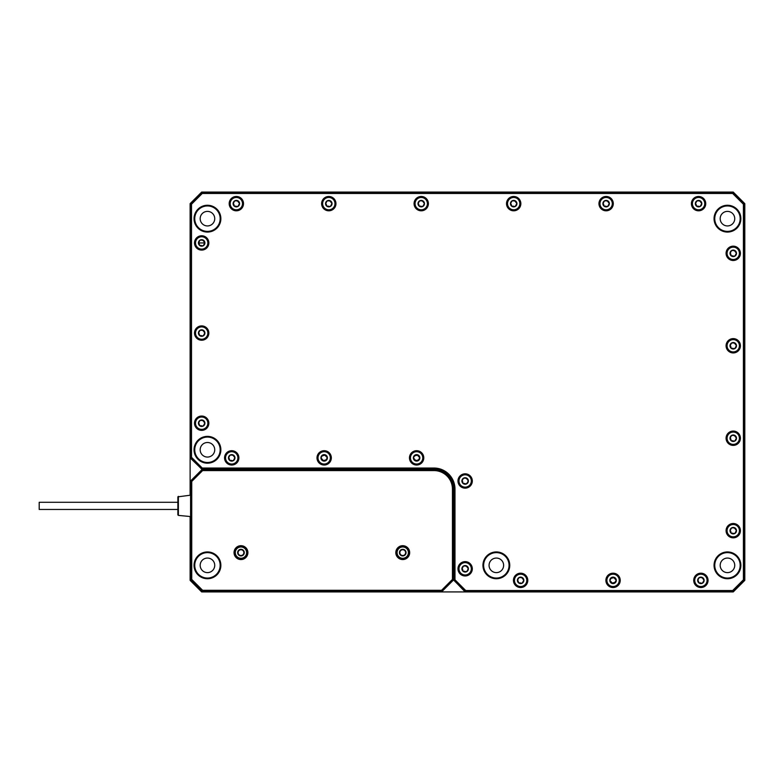 <?xml version="1.0" encoding="UTF-8"?>
<svg xmlns="http://www.w3.org/2000/svg" width="784" height="784" viewBox="0 0 784 784"><rect width="100%" height="100%" fill="white"/><g stroke="black" fill="none" stroke-linecap="round" stroke-linejoin="round"><path stroke-width="1.18" d="M190.12 516.509L190.12 580.356L201.674 591.92L733.246 591.92L744.8 580.356L744.8 203.644L733.246 192.08L201.674 192.08L190.12 203.644L190.12 457.866L202.135 469.42L190.581 480.984L191.737 481.454L191.737 579.415L202.615 590.303L441.559 590.303L452.437 579.415L452.437 489.069A18.493 18.493 0 0 0 433.944 470.576L202.615 470.576L191.737 481.454M190.581 480.984L190.581 579.895L202.135 591.45L442.039 591.45L453.593 579.895L465.147 591.92M190.12 457.866L190.12 495.223M214.738 565.342A7.281 7.281 0 0 0 207.456 558.061A7.281 7.281 0 0 0 200.175 565.342A7.281 7.281 0 0 0 207.456 572.614A7.281 7.281 0 0 0 214.738 565.342M214.738 218.658A7.281 7.281 0 0 0 207.456 211.386A7.281 7.281 0 0 0 200.175 218.658A7.281 7.281 0 0 0 207.456 225.939A7.281 7.281 0 0 0 214.738 218.658M734.745 218.658A7.281 7.281 0 0 0 727.464 211.386A7.281 7.281 0 0 0 720.182 218.658A7.281 7.281 0 0 0 727.464 225.939A7.281 7.281 0 0 0 734.745 218.658M734.745 565.342A7.281 7.281 0 0 0 727.464 558.061A7.281 7.281 0 0 0 720.182 565.342A7.281 7.281 0 0 0 727.464 572.614A7.281 7.281 0 0 0 734.745 565.342M214.738 449.781A7.281 7.281 0 0 0 207.456 442.499A7.281 7.281 0 0 0 200.175 449.781A7.281 7.281 0 0 0 207.456 457.062A7.281 7.281 0 0 0 214.738 449.781M489.069 565.342A7.281 7.281 0 0 0 496.35 572.614A7.281 7.281 0 0 0 503.632 565.342A7.281 7.281 0 0 0 496.35 558.061A7.281 7.281 0 0 0 489.069 565.342M190.581 495.174L177.87 496.85L177.87 514.882L178.38 515.392L178.38 496.341M190.581 516.558L178.38 515.392M177.87 509.453L39.2 509.453L39.2 502.279L177.87 502.279M201.772 469.195L433.944 469.195A19.874 19.874 0 0 1 453.828 489.069L453.828 580.268L465.245 591.685L733.148 591.685L744.565 580.268L744.565 203.732L733.148 192.315L201.772 192.315L190.355 203.732L190.355 457.768L201.772 469.195L202.252 468.038L433.944 468.038A21.031 21.031 0 0 1 454.975 489.069L454.975 579.788L465.725 590.528L732.668 590.528L743.408 579.788L743.408 204.212L732.668 193.472L202.252 193.472L191.502 204.212L191.502 457.297L202.252 468.038M190.355 457.768L191.502 457.297M190.355 203.732L191.502 204.212M208.838 242.932A7.164 7.164 0 0 0 201.674 235.768A7.164 7.164 0 0 0 194.51 242.932A7.164 7.164 0 0 0 201.674 250.096A7.164 7.164 0 0 0 208.838 242.932M243.51 203.644A7.164 7.164 0 0 0 236.347 196.47A7.164 7.164 0 0 0 229.183 203.644A7.164 7.164 0 0 0 236.347 210.808A7.164 7.164 0 0 0 243.51 203.644M335.954 203.644A7.164 7.164 0 0 0 328.79 196.47A7.164 7.164 0 0 0 321.626 203.644A7.164 7.164 0 0 0 328.79 210.808A7.164 7.164 0 0 0 335.954 203.644M428.397 203.644A7.164 7.164 0 0 0 421.233 196.47A7.164 7.164 0 0 0 414.07 203.644A7.164 7.164 0 0 0 421.233 210.808A7.164 7.164 0 0 0 428.397 203.644M520.85 203.644A7.164 7.164 0 0 0 513.687 196.47A7.164 7.164 0 0 0 506.523 203.644A7.164 7.164 0 0 0 513.687 210.808A7.164 7.164 0 0 0 520.85 203.644M613.294 203.644A7.164 7.164 0 0 0 606.13 196.47A7.164 7.164 0 0 0 598.966 203.644A7.164 7.164 0 0 0 606.13 210.808A7.164 7.164 0 0 0 613.294 203.644M705.737 203.644A7.164 7.164 0 0 0 698.573 196.47A7.164 7.164 0 0 0 691.41 203.644A7.164 7.164 0 0 0 698.573 210.808A7.164 7.164 0 0 0 705.737 203.644M740.41 253.33A7.164 7.164 0 0 0 733.246 246.166A7.164 7.164 0 0 0 726.082 253.33A7.164 7.164 0 0 0 733.246 260.494A7.164 7.164 0 0 0 740.41 253.33M740.41 345.773A7.164 7.164 0 0 0 733.246 338.61A7.164 7.164 0 0 0 726.082 345.773A7.164 7.164 0 0 0 733.246 352.937A7.164 7.164 0 0 0 740.41 345.773M740.41 438.227A7.164 7.164 0 0 0 733.246 431.063A7.164 7.164 0 0 0 726.082 438.227A7.164 7.164 0 0 0 733.246 445.39A7.164 7.164 0 0 0 740.41 438.227M740.41 530.67A7.164 7.164 0 0 0 733.246 523.506A7.164 7.164 0 0 0 726.082 530.67A7.164 7.164 0 0 0 733.246 537.834A7.164 7.164 0 0 0 740.41 530.67M708.05 580.356A7.164 7.164 0 0 0 700.886 573.192A7.164 7.164 0 0 0 693.722 580.356A7.164 7.164 0 0 0 700.886 587.53A7.164 7.164 0 0 0 708.05 580.356M527.779 580.356A7.164 7.164 0 0 0 520.615 573.192A7.164 7.164 0 0 0 513.451 580.356A7.164 7.164 0 0 0 520.615 587.53A7.164 7.164 0 0 0 527.779 580.356M472.311 568.802A7.164 7.164 0 0 0 465.147 561.638A7.164 7.164 0 0 0 457.983 568.802A7.164 7.164 0 0 0 465.147 575.966A7.164 7.164 0 0 0 472.311 568.802M472.311 480.984A7.164 7.164 0 0 0 465.147 473.82A7.164 7.164 0 0 0 457.983 480.984A7.164 7.164 0 0 0 465.147 488.148A7.164 7.164 0 0 0 472.311 480.984M238.885 457.866A7.164 7.164 0 0 0 231.721 450.702A7.164 7.164 0 0 0 224.557 457.866A7.164 7.164 0 0 0 231.721 465.03A7.164 7.164 0 0 0 238.885 457.866M208.838 423.203A7.164 7.164 0 0 0 201.674 416.039A7.164 7.164 0 0 0 194.51 423.203A7.164 7.164 0 0 0 201.674 430.367A7.164 7.164 0 0 0 208.838 423.203M208.838 333.063A7.164 7.164 0 0 0 201.674 325.899A7.164 7.164 0 0 0 194.51 333.063A7.164 7.164 0 0 0 201.674 340.227A7.164 7.164 0 0 0 208.838 333.063M331.328 457.866A7.164 7.164 0 0 0 324.164 450.702A7.164 7.164 0 0 0 317.001 457.866A7.164 7.164 0 0 0 324.164 465.03A7.164 7.164 0 0 0 331.328 457.866M423.781 457.866A7.164 7.164 0 0 0 416.618 450.702A7.164 7.164 0 0 0 409.454 457.866A7.164 7.164 0 0 0 416.618 465.03A7.164 7.164 0 0 0 423.781 457.866M620.232 580.356A7.164 7.164 0 0 0 613.059 573.192A7.164 7.164 0 0 0 605.895 580.356A7.164 7.164 0 0 0 613.059 587.53A7.164 7.164 0 0 0 620.232 580.356M220.863 218.658A13.406 13.406 0 0 1 207.456 232.064A13.406 13.406 0 0 1 194.05 218.658A13.406 13.406 0 0 1 207.456 205.261A13.406 13.406 0 0 1 220.863 218.658M220.863 449.781A13.406 13.406 0 0 1 207.456 463.187A13.406 13.406 0 0 1 194.05 449.781A13.406 13.406 0 0 1 207.456 436.374A13.406 13.406 0 0 1 220.863 449.781M509.757 565.342A13.406 13.406 0 0 1 496.35 578.739A13.406 13.406 0 0 1 482.944 565.342A13.406 13.406 0 0 1 496.35 551.936A13.406 13.406 0 0 1 509.757 565.342M740.87 565.342A13.406 13.406 0 0 1 727.464 578.739A13.406 13.406 0 0 1 714.057 565.342A13.406 13.406 0 0 1 727.464 551.936A13.406 13.406 0 0 1 740.87 565.342M740.87 218.658A13.406 13.406 0 0 1 727.464 232.064A13.406 13.406 0 0 1 714.057 218.658A13.406 13.406 0 0 1 727.464 205.261A13.406 13.406 0 0 1 740.87 218.658M465.245 591.685L465.725 590.528M733.148 591.685L732.668 590.528M744.565 580.268L743.408 579.788M744.565 203.732L743.408 204.212M733.148 192.315L732.668 193.472M201.772 192.315L202.252 193.472M453.828 580.268L454.975 579.788M220.167 218.658A12.711 12.711 0 0 1 207.456 231.378A12.711 12.711 0 0 1 194.746 218.658A12.711 12.711 0 0 1 207.456 205.947A12.711 12.711 0 0 1 220.167 218.658M220.167 449.781A12.711 12.711 0 0 1 207.456 462.491A12.711 12.711 0 0 1 194.746 449.781A12.711 12.711 0 0 1 207.456 437.07A12.711 12.711 0 0 1 220.167 449.781M509.061 565.342A12.711 12.711 0 0 1 496.35 578.053A12.711 12.711 0 0 1 483.64 565.342A12.711 12.711 0 0 1 496.35 552.622A12.711 12.711 0 0 1 509.061 565.342M740.174 565.342A12.711 12.711 0 0 1 727.464 578.053A12.711 12.711 0 0 1 714.753 565.342A12.711 12.711 0 0 1 727.464 552.622A12.711 12.711 0 0 1 740.174 565.342M740.174 218.658A12.711 12.711 0 0 1 727.464 231.378A12.711 12.711 0 0 1 714.753 218.658A12.711 12.711 0 0 1 727.464 205.947A12.711 12.711 0 0 1 740.174 218.658M195.206 423.203A6.468 6.468 0 0 1 201.674 416.725A6.468 6.468 0 0 1 208.142 423.203A6.468 6.468 0 0 1 201.674 429.671A6.468 6.468 0 0 1 195.206 423.203A6.468 6.468 0 0 1 201.674 416.725A6.468 6.468 0 0 1 208.142 423.203M204.408 423.83L203.291 426.006L200.057 426.006L198.44 423.203L200.057 420.4A3.234 3.234 0 0 1 204.908 423.203L204.408 423.83L204.908 423.203A3.234 3.234 0 0 1 200.057 426.006A3.234 3.234 0 0 1 200.057 420.4L203.291 420.4L204.908 423.203L202.801 420.332M200.547 420.332L199.753 420.792M202.497 420.518L203.585 421.145L202.497 420.518M202.801 426.065L203.595 425.604M200.557 426.065L201.174 425.653M200.851 425.888L199.753 425.614M198.94 422.576L198.44 423.203L199.303 423.987M195.206 333.063A6.468 6.468 0 0 1 201.674 326.595A6.468 6.468 0 0 1 208.142 333.063A6.468 6.468 0 0 1 201.674 339.541A6.468 6.468 0 0 1 195.206 333.063A6.468 6.468 0 0 1 201.674 326.595A6.468 6.468 0 0 1 208.142 333.063M204.408 333.69L203.291 335.866L200.057 335.866L198.44 333.063L200.057 330.26A3.234 3.234 0 0 1 204.908 333.063L204.408 333.69L204.908 333.063A3.234 3.234 0 0 1 200.057 335.866A3.234 3.234 0 0 1 200.057 330.26L203.291 330.26L204.908 333.063L202.801 330.201M200.547 330.201L199.753 330.662M202.497 330.378L203.585 331.005L202.497 330.378M202.801 335.934L203.595 335.474M200.557 335.934L201.174 335.513M200.851 335.748L199.753 335.474M198.94 332.436L198.44 333.063L199.303 333.857M195.206 242.932A6.468 6.468 0 0 1 201.674 236.454A6.468 6.468 0 0 1 208.142 242.932A6.468 6.468 0 0 1 201.674 249.4A6.468 6.468 0 0 1 195.206 242.932A6.468 6.468 0 0 1 201.674 236.454A6.468 6.468 0 0 1 208.142 242.932M204.408 243.559L203.291 245.735L200.057 245.735L198.44 242.932L200.057 240.129A3.234 3.234 0 0 1 204.908 242.932L204.408 243.559L204.908 242.932A3.234 3.234 0 0 1 200.057 245.735A3.234 3.234 0 0 1 200.057 240.129L203.291 240.129L204.908 242.932L202.801 240.061M200.547 240.061L199.753 240.521M202.497 240.247L203.585 240.874L202.497 240.247M202.801 245.794L203.595 245.333M200.557 245.794L201.174 245.382M200.851 245.617L199.753 245.343M198.94 242.295L198.44 242.932L199.303 243.716M229.869 203.644A6.468 6.468 0 0 1 236.347 197.166A6.468 6.468 0 0 1 242.815 203.644A6.468 6.468 0 0 1 236.347 210.112A6.468 6.468 0 0 1 229.869 203.644A6.468 6.468 0 0 1 236.347 197.166A6.468 6.468 0 0 1 242.815 203.644M239.081 204.271L237.964 206.437L234.73 206.437L233.103 203.644L234.73 200.841A3.234 3.234 0 0 1 239.581 203.644L239.081 204.271L239.581 203.644A3.234 3.234 0 0 1 234.73 206.437A3.234 3.234 0 0 1 234.73 200.841L237.964 200.841L239.581 203.644L237.464 200.773M235.22 200.773L234.426 201.233M237.17 200.949L238.258 201.586L237.17 200.949M237.474 206.506L238.267 206.045M235.22 206.506L235.837 206.084M235.523 206.329L234.426 206.055M233.603 203.007L233.103 203.644L233.975 204.428M322.322 203.644A6.468 6.468 0 0 1 328.79 197.166A6.468 6.468 0 0 1 335.258 203.644A6.468 6.468 0 0 1 328.79 210.112A6.468 6.468 0 0 1 322.322 203.644A6.468 6.468 0 0 1 328.79 197.166A6.468 6.468 0 0 1 335.258 203.644M331.524 204.271L330.407 206.437L327.173 206.437L325.556 203.644L327.173 200.841A3.234 3.234 0 0 1 332.024 203.644L331.524 204.271L332.024 203.644A3.234 3.234 0 0 1 327.173 206.437A3.234 3.234 0 0 1 327.173 200.841L330.407 200.841L332.024 203.644L329.907 200.773M327.663 200.773L326.869 201.233M329.613 200.949L330.701 201.586L329.613 200.949M329.917 206.506L330.711 206.045M327.663 206.506L328.29 206.084M327.967 206.329L326.869 206.055M326.056 203.007L325.556 203.644L326.418 204.428M414.765 203.644A6.468 6.468 0 0 1 421.233 197.166A6.468 6.468 0 0 1 427.711 203.644A6.468 6.468 0 0 1 421.233 210.112A6.468 6.468 0 0 1 414.765 203.644A6.468 6.468 0 0 1 421.233 197.166A6.468 6.468 0 0 1 427.711 203.644M423.977 204.271L422.85 206.437L419.616 206.437L417.999 203.644L419.616 200.841A3.234 3.234 0 0 1 424.467 203.644L423.977 204.271L424.467 203.644A3.234 3.234 0 0 1 419.616 206.437A3.234 3.234 0 0 1 419.616 200.841L422.85 200.841L424.467 203.644L422.36 200.773M420.106 200.773L419.313 201.233M422.057 200.949L423.154 201.586L422.057 200.949M422.36 206.506L423.154 206.045M420.116 206.506L420.734 206.084M420.41 206.329L419.313 206.055M418.499 203.007L417.999 203.644L418.862 204.428M507.209 203.644A6.468 6.468 0 0 1 513.687 197.166A6.468 6.468 0 0 1 520.155 203.644A6.468 6.468 0 0 1 513.687 210.112A6.468 6.468 0 0 1 507.209 203.644A6.468 6.468 0 0 1 513.687 197.166A6.468 6.468 0 0 1 520.155 203.644M516.421 204.271L515.304 206.437L512.07 206.437L510.443 203.644L512.07 200.841A3.234 3.234 0 0 1 516.921 203.644L516.421 204.271L516.921 203.644A3.234 3.234 0 0 1 512.07 206.437A3.234 3.234 0 0 1 512.07 200.841L515.304 200.841L516.921 203.644L514.804 200.773M512.56 200.773L511.766 201.233M514.51 200.949L515.598 201.586L514.51 200.949M514.814 206.506L515.607 206.045M512.56 206.506L513.177 206.084M512.863 206.329L511.766 206.055M510.943 203.007L510.443 203.644L511.315 204.428M599.662 203.644A6.468 6.468 0 0 1 606.13 197.166A6.468 6.468 0 0 1 612.598 203.644A6.468 6.468 0 0 1 606.13 210.112A6.468 6.468 0 0 1 599.662 203.644A6.468 6.468 0 0 1 606.13 197.166A6.468 6.468 0 0 1 612.598 203.644M608.864 204.271L607.747 206.437L604.513 206.437L602.896 203.644L604.513 200.841A3.234 3.234 0 0 1 609.364 203.644L608.864 204.271L609.364 203.644A3.234 3.234 0 0 1 604.513 206.437A3.234 3.234 0 0 1 604.513 200.841L607.747 200.841L609.364 203.644L607.247 200.773M605.003 200.773L604.209 201.233M606.953 200.949L608.041 201.586L606.953 200.949M607.257 206.506L608.051 206.045M605.003 206.506L605.63 206.084M605.307 206.329L604.209 206.055M603.396 203.007L602.896 203.644L603.758 204.428M692.105 203.644A6.468 6.468 0 0 1 698.573 197.166A6.468 6.468 0 0 1 705.051 203.644A6.468 6.468 0 0 1 698.573 210.112A6.468 6.468 0 0 1 692.105 203.644A6.468 6.468 0 0 1 698.573 197.166A6.468 6.468 0 0 1 705.051 203.644M701.317 204.271L700.19 206.437L696.956 206.437L695.339 203.644L696.956 200.841A3.234 3.234 0 0 1 701.807 203.644L701.317 204.271L701.807 203.644A3.234 3.234 0 0 1 696.956 206.437A3.234 3.234 0 0 1 696.956 200.841L700.19 200.841L701.807 203.644L699.7 200.773M697.446 200.773L696.653 201.233M699.397 200.949L700.494 201.586L699.397 200.949M699.7 206.506L700.494 206.045M697.456 206.506L698.074 206.084M697.75 206.329L696.662 206.055M695.839 203.007L695.339 203.644L696.202 204.428M726.768 253.33A6.468 6.468 0 0 1 733.246 246.862A6.468 6.468 0 0 1 739.714 253.33A6.468 6.468 0 0 1 733.246 259.798A6.468 6.468 0 0 1 726.768 253.33A6.468 6.468 0 0 1 733.246 246.862A6.468 6.468 0 0 1 739.714 253.33M735.98 253.957L734.863 256.133L731.629 256.133L730.012 253.33L731.629 250.527A3.234 3.234 0 0 1 736.48 253.33L735.98 253.957L736.48 253.33A3.234 3.234 0 0 1 731.629 256.133A3.234 3.234 0 0 1 731.629 250.527L734.863 250.527L736.48 253.33L734.363 250.468M732.119 250.459L731.325 250.929M734.069 250.645L735.157 251.272L734.069 250.645M734.373 256.201L735.167 255.731M732.119 256.192L732.746 255.78M732.423 256.015L731.325 255.741M730.502 252.703L730.012 253.33L730.874 254.114M726.768 345.773A6.468 6.468 0 0 1 733.246 339.305A6.468 6.468 0 0 1 739.714 345.773A6.468 6.468 0 0 1 733.246 352.251A6.468 6.468 0 0 1 726.768 345.773A6.468 6.468 0 0 1 733.246 339.305A6.468 6.468 0 0 1 739.714 345.773M735.98 346.41L734.863 348.576L731.629 348.576L730.012 345.773L731.629 342.971A3.234 3.234 0 0 1 736.48 345.773L735.98 346.41L736.48 345.773A3.234 3.234 0 0 1 731.629 348.576A3.234 3.234 0 0 1 731.629 342.971L734.863 342.971L736.48 345.773L734.363 342.912M732.119 342.912L731.325 343.372M734.069 343.088L735.157 343.725L734.069 343.088M734.373 348.645L735.167 348.184M732.119 348.645L732.746 348.223M732.423 348.459L731.325 348.184M730.502 345.146L730.012 345.773L730.874 346.567M726.768 438.227A6.468 6.468 0 0 1 733.246 431.749A6.468 6.468 0 0 1 739.714 438.227A6.468 6.468 0 0 1 733.246 444.695A6.468 6.468 0 0 1 726.768 438.227A6.468 6.468 0 0 1 733.246 431.749A6.468 6.468 0 0 1 739.714 438.227M735.98 438.854L734.863 441.029L731.629 441.029L730.012 438.227L731.629 435.424A3.234 3.234 0 0 1 736.48 438.227L735.98 438.854L736.48 438.227A3.234 3.234 0 0 1 731.629 441.029A3.234 3.234 0 0 1 731.629 435.424L734.863 435.424L736.48 438.227L734.363 435.355M732.119 435.355L731.325 435.816M734.069 435.541L735.157 436.169L734.069 435.541M734.373 441.088L735.167 440.628M732.119 441.088L732.746 440.677M732.423 440.912L731.325 440.637M730.502 437.59L730.012 438.227L730.874 439.011M726.768 530.67A6.468 6.468 0 0 1 733.246 524.202A6.468 6.468 0 0 1 739.714 530.67A6.468 6.468 0 0 1 733.246 537.138A6.468 6.468 0 0 1 726.768 530.67A6.468 6.468 0 0 1 733.246 524.202A6.468 6.468 0 0 1 739.714 530.67M735.98 531.297L734.863 533.473L731.629 533.473L730.012 530.67L731.629 527.867A3.234 3.234 0 0 1 736.48 530.67L735.98 531.297L736.48 530.67A3.234 3.234 0 0 1 731.629 533.473A3.234 3.234 0 0 1 731.629 527.867L734.863 527.867L736.48 530.67L734.363 527.808M732.119 527.799L731.325 528.269M734.069 527.985L735.157 528.612L734.069 527.985M734.373 533.541L735.167 533.071M732.119 533.532L732.746 533.12M732.423 533.355L731.325 533.081M730.502 530.043L730.012 530.67L730.874 531.454M694.418 580.356A6.468 6.468 0 0 1 700.886 573.888A6.468 6.468 0 0 1 707.354 580.356A6.468 6.468 0 0 1 700.886 586.834A6.468 6.468 0 0 1 694.418 580.356A6.468 6.468 0 0 1 700.886 573.888A6.468 6.468 0 0 1 707.354 580.356M703.63 580.993L702.503 583.159L699.269 583.159L697.652 580.356L699.269 577.563A3.234 3.234 0 0 1 704.12 580.356L703.63 580.993L704.12 580.356A3.234 3.234 0 0 1 699.269 583.159A3.234 3.234 0 0 1 699.269 577.563L702.503 577.563L704.12 580.356L702.013 577.494M699.759 577.494L698.965 577.955M701.709 577.671L702.797 578.308L701.709 577.671M702.013 583.227L702.807 582.767M699.769 583.227L700.386 582.806M700.063 583.051L698.965 582.767M698.152 579.729L697.652 580.356L698.515 581.15M514.147 580.356A6.468 6.468 0 0 1 520.615 573.888A6.468 6.468 0 0 1 527.083 580.356A6.468 6.468 0 0 1 520.615 586.834A6.468 6.468 0 0 1 514.147 580.356A6.468 6.468 0 0 1 520.615 573.888A6.468 6.468 0 0 1 527.083 580.356M523.359 580.993L522.232 583.159L518.998 583.159L517.381 580.356L518.998 577.563A3.234 3.234 0 0 1 523.849 580.356L523.359 580.993L523.849 580.356A3.234 3.234 0 0 1 518.998 583.159A3.234 3.234 0 0 1 518.998 577.563L522.232 577.563L523.849 580.356L521.742 577.494M519.488 577.494L518.694 577.955M521.438 577.671L522.526 578.308L521.438 577.671M521.742 583.227L522.536 582.767M519.498 583.227L520.115 582.806M519.792 583.051L518.694 582.767M517.881 579.729L517.381 580.356L518.244 581.15M458.679 568.802A6.468 6.468 0 0 1 465.147 562.334A6.468 6.468 0 0 1 471.615 568.802A6.468 6.468 0 0 1 465.147 575.28A6.468 6.468 0 0 1 458.679 568.802A6.468 6.468 0 0 1 465.147 562.334A6.468 6.468 0 0 1 471.615 568.802M467.891 569.439L466.764 571.605L463.53 571.605L461.913 568.802L463.53 565.999A3.234 3.234 0 0 1 468.381 568.802L467.891 569.439L468.381 568.802A3.234 3.234 0 0 1 463.53 571.605A3.234 3.234 0 0 1 463.53 565.999L466.764 565.999L468.381 568.802L466.274 565.94M464.02 565.94L463.226 566.401M465.97 566.117L467.058 566.744L465.97 566.117M466.274 571.673L467.068 571.213M464.03 571.673L464.647 571.252M464.324 571.487L463.226 571.213M462.413 568.175L461.913 568.802L462.776 569.596M458.679 480.984A6.468 6.468 0 0 1 465.147 474.506A6.468 6.468 0 0 1 471.615 480.984A6.468 6.468 0 0 1 465.147 487.452A6.468 6.468 0 0 1 458.679 480.984A6.468 6.468 0 0 1 465.147 474.506A6.468 6.468 0 0 1 471.615 480.984M467.891 481.611L466.764 483.787L463.53 483.787L461.913 480.984L463.53 478.181A3.234 3.234 0 0 1 468.381 480.984L467.891 481.611L468.381 480.984A3.234 3.234 0 0 1 463.53 483.787A3.234 3.234 0 0 1 463.53 478.181L466.764 478.181L468.381 480.984L466.274 478.113M464.02 478.113L463.226 478.573M465.97 478.299L467.058 478.926L465.97 478.299M467.058 483.032L466.274 483.846M464.03 483.846L464.647 483.424M464.324 483.669L463.226 483.395M462.413 480.347L461.913 480.984L462.776 481.768M225.253 457.866A6.468 6.468 0 0 1 231.721 451.398A6.468 6.468 0 0 1 238.189 457.866A6.468 6.468 0 0 1 231.721 464.344A6.468 6.468 0 0 1 225.253 457.866A6.468 6.468 0 0 1 231.721 451.398A6.468 6.468 0 0 1 238.189 457.866M234.455 458.503L233.338 460.669L230.104 460.669L228.487 457.866L230.104 455.063A3.234 3.234 0 0 1 234.955 457.866L234.455 458.503L234.955 457.866A3.234 3.234 0 0 1 230.104 460.669A3.234 3.234 0 0 1 230.104 455.063L233.338 455.063L234.955 457.866L232.838 455.004M230.594 455.004L229.8 455.465M232.544 455.181L233.632 455.808L232.544 455.181M232.848 460.737L233.642 460.277M230.594 460.737L231.221 460.316M230.898 460.551L229.8 460.277M228.987 457.239L228.487 457.866L229.349 458.66M330.642 457.866A6.468 6.468 0 0 0 324.164 451.398A6.468 6.468 0 0 0 317.696 457.866A6.468 6.468 0 0 0 324.164 464.344A6.468 6.468 0 0 0 330.642 457.866A6.468 6.468 0 0 0 324.164 451.398A6.468 6.468 0 0 0 317.696 457.866M322.547 455.063A3.234 3.234 0 0 0 320.93 457.866L322.547 455.063L325.781 455.063A3.234 3.234 0 0 0 322.547 455.063M327.398 457.866A3.234 3.234 0 0 0 325.781 455.063L327.398 457.866L326.908 458.503L327.398 457.866L324.988 455.181L322.253 455.808L320.93 457.866A3.234 3.234 0 0 0 322.547 460.669L320.93 457.866L323.341 460.551L322.547 460.669A3.234 3.234 0 0 0 325.781 460.669L323.341 460.551L326.085 459.924L325.781 460.669A3.234 3.234 0 0 0 327.398 457.866M325.35 460.747L326.908 458.503L326.075 460.306M322.988 454.994L322.253 455.426M326.066 455.406L325.331 454.994M322.263 460.326L323.008 460.747M423.086 457.866A6.468 6.468 0 0 0 416.618 451.398A6.468 6.468 0 0 0 410.14 457.866A6.468 6.468 0 0 0 416.618 464.344A6.468 6.468 0 0 0 423.086 457.866A6.468 6.468 0 0 0 416.618 451.398A6.468 6.468 0 0 0 410.14 457.866M415.001 455.063A3.234 3.234 0 0 0 413.374 457.866L415.001 455.063L418.235 455.063A3.234 3.234 0 0 0 415.001 455.063M419.852 457.866A3.234 3.234 0 0 0 418.235 455.063L419.852 457.866L419.352 458.503L419.852 457.866L417.441 455.181L414.697 455.808L413.374 457.866A3.234 3.234 0 0 0 415.001 460.669L413.374 457.866L415.794 460.551L415.001 460.669A3.234 3.234 0 0 0 418.235 460.669L415.794 460.551L418.529 459.924L418.235 460.669A3.234 3.234 0 0 0 419.852 457.866M417.794 460.747L419.352 458.503L418.529 460.306M415.432 454.994L414.707 455.426M418.519 455.406L417.774 454.994M414.707 460.326L415.451 460.747M619.536 580.356A6.468 6.468 0 0 0 613.059 573.888A6.468 6.468 0 0 0 606.591 580.356A6.468 6.468 0 0 0 613.059 586.834A6.468 6.468 0 0 0 619.536 580.356A6.468 6.468 0 0 0 613.059 573.888A6.468 6.468 0 0 0 606.591 580.356M611.442 577.563A3.234 3.234 0 0 0 609.825 580.356L611.442 577.563L614.685 577.563A3.234 3.234 0 0 0 611.442 577.563M616.302 580.356A3.234 3.234 0 0 0 614.685 577.563L616.302 580.356L615.803 580.993L616.302 580.356L613.892 577.671L611.148 578.308L609.825 580.356A3.234 3.234 0 0 0 611.442 583.159L609.825 580.356L612.235 583.051L611.442 583.159A3.234 3.234 0 0 0 614.685 583.159L612.235 583.051L614.979 582.414L614.685 583.159A3.234 3.234 0 0 0 616.302 580.356M614.244 583.237L615.803 580.993L614.97 582.806M611.883 577.485L611.157 577.916M614.97 577.896L614.225 577.485M611.157 582.826L611.902 583.237M194.746 565.342A12.711 12.711 0 0 1 207.456 552.622A12.711 12.711 0 0 1 220.167 565.342A12.711 12.711 0 0 1 207.456 578.053A12.711 12.711 0 0 1 194.746 565.342M194.05 565.342A13.406 13.406 0 0 1 207.456 551.936A13.406 13.406 0 0 1 220.863 565.342A13.406 13.406 0 0 1 207.456 578.739A13.406 13.406 0 0 1 194.05 565.342M409.679 552.622A6.938 6.938 0 0 0 402.751 545.693A6.938 6.938 0 0 0 395.812 552.622A6.938 6.938 0 0 0 402.751 559.56A6.938 6.938 0 0 0 409.679 552.622M247.901 552.622A6.938 6.938 0 0 0 240.962 545.693A6.938 6.938 0 0 0 234.034 552.622A6.938 6.938 0 0 0 240.962 559.56A6.938 6.938 0 0 0 247.901 552.622M452.437 579.415L453.593 579.895L453.593 489.069A19.649 19.649 0 0 0 433.944 469.42L202.135 469.42L202.615 470.576M190.581 579.895L191.737 579.415M442.039 591.45L441.559 590.303M202.135 591.45L202.615 590.303M402.751 546.272A6.36 6.36 0 0 1 409.101 552.622A6.36 6.36 0 0 1 402.751 558.982A6.36 6.36 0 0 1 396.39 552.622A6.36 6.36 0 0 1 402.751 546.272A6.36 6.36 0 0 0 396.39 552.622A6.36 6.36 0 0 0 402.751 558.982A6.36 6.36 0 0 0 409.101 552.622A6.36 6.36 0 0 0 402.751 546.272M404.417 555.513L404.377 555.513A3.312 3.312 0 0 1 401.114 555.513L401.055 555.484A3.312 3.312 0 0 1 399.428 552.661L399.428 552.593A3.312 3.312 0 0 1 401.055 549.77L401.114 549.741A3.312 3.312 0 0 1 404.377 549.741L404.436 549.77A3.312 3.312 0 0 1 406.063 552.593L406.063 552.661A3.312 3.312 0 0 1 404.436 555.484L401.114 555.513M404.377 549.741L401.114 549.741M404.436 555.484L406.063 552.661M406.063 552.593L404.436 549.77M399.428 552.661L401.055 555.484M401.055 549.77L399.428 552.593M402.751 549.741A2.891 2.891 0 0 0 400.242 554.072A2.891 2.891 0 0 0 405.25 554.072A2.891 2.891 0 0 0 402.751 549.741M240.962 546.272A6.36 6.36 0 0 1 247.323 552.622A6.36 6.36 0 0 1 240.962 558.982A6.36 6.36 0 0 1 234.612 552.622A6.36 6.36 0 0 1 240.962 546.272A6.36 6.36 0 0 0 234.612 552.622A6.36 6.36 0 0 0 240.962 558.982A6.36 6.36 0 0 0 247.323 552.622A6.36 6.36 0 0 0 240.962 546.272M242.628 555.513L242.589 555.513A3.312 3.312 0 0 1 239.336 555.513L239.277 555.484A3.312 3.312 0 0 1 237.65 552.661L237.65 552.593A3.312 3.312 0 0 1 239.277 549.77L239.296 549.741A3.312 3.312 0 0 1 242.589 549.741L242.648 549.77A3.312 3.312 0 0 1 244.285 552.593L244.285 552.661A3.312 3.312 0 0 1 242.648 555.484L242.628 555.513M239.296 549.741L242.589 549.741M239.336 555.513L242.589 555.513M242.648 555.484L244.285 552.661M244.285 552.593L242.648 549.77M237.65 552.661L239.277 555.484M239.277 549.77L237.65 552.593M240.962 549.741A2.891 2.891 0 0 0 238.463 554.072A2.891 2.891 0 0 0 243.471 554.072A2.891 2.891 0 0 0 240.962 549.741M198.92 242.932L204.438 242.932M454.975 489.069L453.828 489.069M433.944 468.038L433.944 469.195M195.51 423.203A6.174 6.174 0 0 1 201.674 417.029A6.174 6.174 0 0 1 207.848 423.203A6.174 6.174 0 0 1 201.674 429.367A6.174 6.174 0 0 1 195.51 423.203M195.51 333.063A6.174 6.174 0 0 1 201.674 326.899A6.174 6.174 0 0 1 207.848 333.063A6.174 6.174 0 0 1 201.674 339.237A6.174 6.174 0 0 1 195.51 333.063M195.51 242.932A6.174 6.174 0 0 1 201.674 236.758A6.174 6.174 0 0 1 207.848 242.932A6.174 6.174 0 0 1 201.674 249.096A6.174 6.174 0 0 1 195.51 242.932M230.173 203.644A6.174 6.174 0 0 1 236.347 197.47A6.174 6.174 0 0 1 242.511 203.644A6.174 6.174 0 0 1 236.347 209.808A6.174 6.174 0 0 1 230.173 203.644M322.616 203.644A6.174 6.174 0 0 1 328.79 197.47A6.174 6.174 0 0 1 334.964 203.644A6.174 6.174 0 0 1 328.79 209.808A6.174 6.174 0 0 1 322.616 203.644M415.069 203.644A6.174 6.174 0 0 1 421.233 197.47A6.174 6.174 0 0 1 427.407 203.644A6.174 6.174 0 0 1 421.233 209.808A6.174 6.174 0 0 1 415.069 203.644M507.513 203.644A6.174 6.174 0 0 1 513.687 197.47A6.174 6.174 0 0 1 519.851 203.644A6.174 6.174 0 0 1 513.687 209.808A6.174 6.174 0 0 1 507.513 203.644M599.956 203.644A6.174 6.174 0 0 1 606.13 197.47A6.174 6.174 0 0 1 612.304 203.644A6.174 6.174 0 0 1 606.13 209.808A6.174 6.174 0 0 1 599.956 203.644M692.409 203.644A6.174 6.174 0 0 1 698.573 197.47A6.174 6.174 0 0 1 704.747 203.644A6.174 6.174 0 0 1 698.573 209.808A6.174 6.174 0 0 1 692.409 203.644M727.072 253.33A6.174 6.174 0 0 1 733.246 247.156A6.174 6.174 0 0 1 739.41 253.33A6.174 6.174 0 0 1 733.246 259.504A6.174 6.174 0 0 1 727.072 253.33M727.072 345.773A6.174 6.174 0 0 1 733.246 339.609A6.174 6.174 0 0 1 739.41 345.773A6.174 6.174 0 0 1 733.246 351.947A6.174 6.174 0 0 1 727.072 345.773M727.072 438.227A6.174 6.174 0 0 1 733.246 432.053A6.174 6.174 0 0 1 739.41 438.227A6.174 6.174 0 0 1 733.246 444.391A6.174 6.174 0 0 1 727.072 438.227M727.072 530.67A6.174 6.174 0 0 1 733.246 524.496A6.174 6.174 0 0 1 739.41 530.67A6.174 6.174 0 0 1 733.246 536.844A6.174 6.174 0 0 1 727.072 530.67M694.722 580.356A6.174 6.174 0 0 1 700.886 574.192A6.174 6.174 0 0 1 707.06 580.356A6.174 6.174 0 0 1 700.886 586.53A6.174 6.174 0 0 1 694.722 580.356M514.451 580.356A6.174 6.174 0 0 1 520.615 574.192A6.174 6.174 0 0 1 526.789 580.356A6.174 6.174 0 0 1 520.615 586.53A6.174 6.174 0 0 1 514.451 580.356M458.983 568.802A6.174 6.174 0 0 1 465.147 562.638A6.174 6.174 0 0 1 471.321 568.802A6.174 6.174 0 0 1 465.147 574.976A6.174 6.174 0 0 1 458.983 568.802M458.983 480.984A6.174 6.174 0 0 1 465.147 474.81A6.174 6.174 0 0 1 471.321 480.984A6.174 6.174 0 0 1 465.147 487.148A6.174 6.174 0 0 1 458.983 480.984M225.547 457.866A6.174 6.174 0 0 1 231.721 451.702A6.174 6.174 0 0 1 237.885 457.866A6.174 6.174 0 0 1 231.721 464.04A6.174 6.174 0 0 1 225.547 457.866M330.338 457.866A6.174 6.174 0 0 0 324.164 451.702A6.174 6.174 0 0 0 318 457.866A6.174 6.174 0 0 0 324.164 464.04A6.174 6.174 0 0 0 330.338 457.866M422.782 457.866A6.174 6.174 0 0 0 416.618 451.702A6.174 6.174 0 0 0 410.444 457.866A6.174 6.174 0 0 0 416.618 464.04A6.174 6.174 0 0 0 422.782 457.866M619.233 580.356A6.174 6.174 0 0 0 613.059 574.192A6.174 6.174 0 0 0 606.894 580.356A6.174 6.174 0 0 0 613.059 586.53A6.174 6.174 0 0 0 619.233 580.356M452.437 489.069L453.593 489.069M433.944 470.576L433.944 469.42M402.751 546.967A5.664 5.664 0 0 1 408.405 552.622A5.664 5.664 0 0 1 402.751 558.286A5.664 5.664 0 0 1 397.086 552.622A5.664 5.664 0 0 1 402.751 546.967M240.962 546.967A5.664 5.664 0 0 1 246.627 552.622A5.664 5.664 0 0 1 240.962 558.286A5.664 5.664 0 0 1 235.298 552.622A5.664 5.664 0 0 1 240.962 546.967"/></g></svg>
